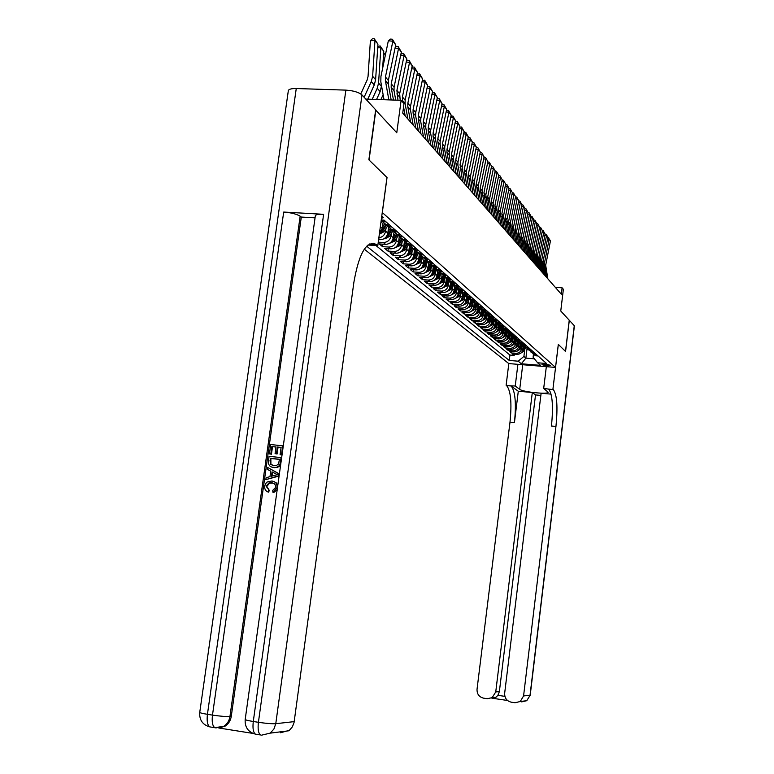 <?xml version="1.0" encoding="UTF-8"?>
<svg xmlns="http://www.w3.org/2000/svg" width="774" height="774" viewBox="0 0 774 774"><rect width="100%" height="100%" fill="white"/><g stroke="black" fill="none" stroke-linecap="round" stroke-linejoin="round"><path stroke-width="1.16" d="M550.237 365.309C546.899 364.196 544.141 363.925 541.964 364.506L542.061 364.631C545.399 365.744 548.156 366.005 550.324 365.425L550.237 365.309M364.283 249.17L508.779 363.577L555.529 367.427L382.259 212.502M555.529 367.427L558.306 344.382L565.494 351.396L569.238 320.213L560.763 310.993L563.375 289.302L562.118 287.831L555.335 287.377M375.642 110.014L396.772 132.751L401.126 100.31L365.821 99.111M386.971 177.517L369.063 160.015L375.864 110.024M393.966 232.248L393.231 237.744C392.254 241.962 389.661 244.168 385.481 244.332L379.279 243.955L382.559 246.664L382.888 244.178M399.268 236.815L398.533 242.31C397.565 246.49 395.001 248.667 390.86 248.831L384.717 248.444L387.929 251.095L388.258 248.667M404.454 241.265L403.718 246.79C402.761 250.921 400.226 253.069 396.124 253.233L390.048 252.846L393.182 255.439L393.502 253.069M409.523 245.619L408.798 251.163C407.85 255.256 405.344 257.384 401.28 257.539L395.253 257.152L398.329 259.696L398.639 257.365M414.496 249.857L413.761 255.449C412.823 259.503 410.346 261.602 406.321 261.757L400.361 261.37L403.37 263.857L403.67 261.583M419.373 253.988L418.628 259.648C417.699 263.653 415.251 265.734 411.265 265.879L405.353 265.492L408.304 267.93L408.595 265.705M424.142 258.032L423.388 263.75C422.478 267.727 420.04 269.778 416.093 269.923L410.249 269.536L413.132 271.916L413.422 269.739M428.796 262.105L428.051 267.775C427.151 271.713 424.742 273.744 420.833 273.88L415.038 273.493L417.863 275.825L418.144 273.696M433.363 266.082L432.627 271.722C431.737 275.612 429.347 277.624 425.477 277.76L419.731 277.373L422.507 279.656L422.778 277.576M437.832 270.01L437.107 275.583C436.217 279.433 433.856 281.426 430.025 281.552L424.336 281.165L427.045 283.41L427.316 281.368M442.215 273.841L441.499 279.375C440.619 283.187 438.287 285.161 434.485 285.277L428.844 284.89L431.505 287.096L431.766 285.093M449.607 277.963L446.521 277.624L445.795 283.081C444.934 286.864 442.622 288.808 438.848 288.934L433.266 288.547L435.868 290.705L436.13 288.741M450.7 281.397L450.013 286.728C449.162 290.463 446.869 292.398 443.134 292.514L437.591 292.127L440.154 294.236L440.406 292.32M454.822 285.093L454.154 290.298C453.312 294.004 451.039 295.91 447.333 296.026L441.848 295.639L444.353 297.709L444.605 295.832M458.866 288.721L458.218 293.791C457.376 297.468 455.122 299.354 451.455 299.47L446.017 299.083L448.475 301.115L448.717 299.277M462.833 292.272L462.194 297.226C461.372 300.863 459.137 302.74 455.499 302.847L450.11 302.46L452.519 304.453L452.751 302.653M466.722 295.745L466.103 300.602C465.28 304.201 463.075 306.059 459.466 306.165L454.115 305.778L456.496 307.733L456.718 305.962M470.544 299.151L469.934 303.911C469.131 307.481 466.935 309.31 463.365 309.416L458.063 309.029L460.385 310.954L460.607 309.213M474.298 302.479L473.698 307.152C472.895 310.693 470.727 312.512 467.186 312.609L461.923 312.222L464.216 314.109L464.429 312.406M477.974 305.749L477.394 310.345C476.6 313.847 474.452 315.647 470.931 315.744L465.725 315.357L467.97 317.214L468.183 315.54M481.592 308.961L481.022 313.47C480.238 316.943 478.1 318.733 474.617 318.82L469.45 318.443L471.656 320.262L471.859 318.617M485.153 312.096L484.592 316.547C483.808 319.991 481.689 321.752 478.235 321.849L473.108 321.462L475.275 323.251L475.478 321.636M488.636 315.182L488.084 319.565C487.32 322.981 485.221 324.732 481.796 324.819L476.707 324.432L478.835 326.193L479.038 324.606M492.071 318.201L491.529 322.526C490.764 325.912 488.684 327.654 485.279 327.731L480.238 327.354L482.328 329.076L482.521 327.528M495.437 321.171L494.905 325.438C494.151 328.795 492.08 330.517 488.713 330.604L483.711 330.217L485.762 331.911L485.956 330.392M498.756 324.074L498.224 328.302C497.469 331.63 495.428 333.342 492.08 333.42L487.127 333.033L489.139 334.707L489.332 333.207M502.007 326.928L501.484 331.117C500.739 334.416 498.717 336.109 495.399 336.187L490.474 335.81L492.458 337.445L492.641 335.974M505.209 329.734L504.696 333.884C503.961 337.154 501.949 338.828 498.649 338.906L493.773 338.528L495.718 340.144L495.902 338.693M508.363 332.481L507.85 336.603C507.115 339.854 505.122 341.508 501.852 341.586L497.014 341.208L498.93 342.785L499.104 341.373M511.459 335.181L510.946 339.283C510.221 342.495 508.247 344.14 505.006 344.217L500.197 343.84L502.084 345.398L502.258 343.995M514.497 337.832L513.994 341.914C513.278 345.098 511.314 346.733 508.102 346.8L503.332 346.423L505.19 347.961L505.354 346.588M517.496 340.434L516.993 344.498C516.287 347.661 514.333 349.277 511.15 349.345L506.409 348.968L508.237 350.477L508.402 349.132M520.447 342.988L519.944 347.042C519.238 350.187 517.303 351.783 514.139 351.851L509.447 351.473L511.237 352.954L511.401 351.628M401.126 100.31L403.999 103.658L402.732 113.13L561.344 294.226L562.118 287.831M381.466 218.432L383.227 217.533L381.776 216.101M533.45 354.298L533.092 357.182L537.591 362.774L546.579 363.509L384.059 220.135L381.253 219.971M537.591 362.774L540.591 365.357L521.328 363.78L518.164 361.187L509.273 360.461L366.673 246.2M521.908 346.8L521.695 348.552C520.989 351.677 519.064 353.273 515.919 353.331L511.237 352.954M523.34 345.494L522.847 349.548L521.695 348.552M518.986 344.256L518.774 346.026C518.067 349.18 516.123 350.786 512.949 350.854L508.237 350.477M516.026 341.682L515.803 343.472C515.087 346.646 513.133 348.261 509.931 348.339L505.19 347.961M513.007 339.06L512.785 340.86C512.059 344.062 510.095 345.707 506.873 345.775L502.084 345.398M509.94 336.39L509.718 338.219C508.992 341.44 506.999 343.095 503.748 343.172L498.93 342.785M506.825 333.681L506.593 335.529C505.857 338.78 503.855 340.444 500.584 340.521L495.718 340.144M503.651 330.924L503.419 332.781C502.674 336.071 500.662 337.745 497.363 337.822L492.458 337.445M500.42 328.118L500.188 330.005C499.443 333.313 497.401 335.007 494.083 335.084L489.139 334.707M497.14 325.264L496.898 327.17C496.153 330.508 494.093 332.22 490.745 332.298L485.762 331.911M493.802 322.352L493.56 324.287C492.796 327.654 490.726 329.376 487.349 329.463L482.328 329.076M490.406 319.401L490.155 321.345C489.391 324.741 487.301 326.483 483.895 326.57L478.835 326.193M486.943 316.392L486.691 318.366C485.917 321.791 483.818 323.542 480.373 323.638L475.275 323.251M483.421 313.325L483.169 315.318C482.386 318.782 480.267 320.552 476.794 320.649L471.656 320.262M479.841 310.21L479.58 312.222C478.787 315.715 476.649 317.504 473.156 317.601L467.97 317.214M476.184 307.036L475.923 309.078C475.13 312.59 472.962 314.399 469.441 314.496L464.216 314.109M472.469 303.795L472.208 305.865C471.395 309.416 469.218 311.235 465.658 311.341L460.385 310.954M468.676 300.506L468.415 302.595C467.602 306.175 465.397 308.023 461.817 308.12L456.496 307.733M464.816 297.148L464.545 299.257C463.723 302.876 461.507 304.733 457.889 304.84L452.519 304.453M460.888 293.723L460.617 295.862C459.785 299.519 457.54 301.396 453.893 301.502L448.475 301.115M456.883 290.24L456.602 292.398C455.76 296.084 453.496 297.99 449.82 298.096L444.353 297.709M452.79 286.68L452.509 288.876C451.658 292.591 449.375 294.517 445.669 294.623L440.154 294.236M448.63 283.052L448.339 285.277C447.478 289.031 445.176 290.966 441.432 291.092L435.868 290.705M444.382 279.356L444.083 281.61C443.221 285.403 440.89 287.357 437.117 287.483L431.505 287.096M440.048 275.592L439.748 277.866C438.868 281.697 436.526 283.671 432.705 283.797L427.045 283.41M435.627 271.742L435.327 274.054C434.437 277.914 432.066 279.917 428.216 280.043L422.507 279.656M431.118 267.814L430.808 270.155C429.909 274.064 427.519 276.076 423.63 276.212L417.863 275.825M426.513 263.808L426.203 266.179C425.294 270.126 422.875 272.167 418.947 272.303L413.132 271.916M421.811 259.716L421.491 262.125C420.582 266.111 418.134 268.172 414.177 268.317L408.304 267.93M417.012 255.546L416.693 257.974C415.764 262.009 413.297 264.089 409.301 264.244L403.37 263.857M412.116 251.279L411.787 253.746C410.849 257.819 408.362 259.929 404.318 260.074L398.329 259.696M407.105 246.916L406.776 249.422C405.828 253.533 403.312 255.672 399.229 255.826L393.182 255.439M401.996 242.465L401.658 245.01C400.69 249.16 398.155 251.318 394.034 251.482L387.929 251.095M396.772 237.918L396.423 240.491C395.446 244.69 392.882 246.877 388.722 247.041L382.559 246.664M391.431 233.264L391.073 235.886C390.086 240.124 387.493 242.339 383.294 242.504L378.273 242.204M385.965 228.514L385.607 231.165C384.823 234.948 382.569 237.173 378.854 237.841M388.548 227.566L387.813 233.061L385.607 231.165M383.014 222.767L382.269 228.282L380.363 226.637M373.078 243.181L374.471 244.313M375.971 245.542L509.94 355.053L514.197 355.401L514.352 354.095M522.847 349.548C522.15 352.663 520.225 354.25 517.09 354.318L512.427 353.941L514.197 355.401M378.612 239.65L379.976 239.737C384.204 239.563 386.816 237.337 387.813 233.061M381.118 220.987L386.129 221.954M389.574 225.002L386.1 224.644L381.814 220.89M384.794 224.141L388.384 226.656L391.847 227.005M395.214 229.975L391.77 229.626L387.522 225.902M390.464 229.104L394.005 231.581L397.43 231.929M400.719 234.832L397.314 234.483L393.115 230.797M396.007 233.961L399.5 236.399L402.886 236.747M406.108 239.582L402.732 239.234L398.571 235.586M401.425 238.711L404.87 241.101L408.227 241.449M411.371 244.226L408.033 243.878L403.912 240.269M406.718 243.355L410.123 245.706L413.442 246.055M416.518 248.764L413.219 248.425L409.136 244.845M408.362 252.846L411.894 247.883L415.261 250.215L418.55 250.553M421.549 253.214L418.289 252.866L414.245 249.325M416.963 252.334L420.282 254.617L423.542 254.965M426.484 257.558L423.243 257.21L419.237 253.698M421.927 256.678L425.197 258.922L428.419 259.271M431.302 261.815L428.099 261.467L424.133 257.994M426.774 260.925L430.015 263.15L433.208 263.489M436.023 265.975L432.85 265.637L428.922 262.192M426.01 271.877L428.351 270L431.515 265.085L434.727 267.272L437.881 267.62M440.648 270.058L437.503 269.71L433.604 266.295M436.178 269.168L439.332 271.316L442.467 271.664M445.176 274.044L442.06 273.706L438.2 270.32M440.735 273.154L443.85 275.283L446.956 275.621M445.195 277.063L448.281 279.162L451.358 279.501M453.951 281.794L450.894 281.455L447.101 278.127M449.568 280.894L452.616 282.965L455.663 283.303M458.208 285.548L455.18 285.209L451.426 281.92M453.854 284.648L456.873 286.69L459.882 287.028M462.378 289.224L459.379 288.896L455.654 285.625M458.053 288.334L461.033 290.347L464.023 290.676M466.47 292.833L463.491 292.504L459.804 289.263M462.175 291.943L465.116 293.927L468.086 294.255M470.476 296.374L467.535 296.036L463.878 292.833M466.209 295.474L469.121 297.439L472.063 297.767M474.414 299.838L471.492 299.509L467.864 296.336M470.176 298.948L473.049 300.883L475.962 301.212M478.274 303.244L475.371 302.915L471.782 299.761M474.056 302.353L476.91 304.259L479.793 304.588M482.057 306.581L479.183 306.252L475.623 303.127M477.868 305.691L480.693 307.578L483.547 307.907M485.772 309.861L482.928 309.532L479.387 306.436L477.519 309.416M481.612 308.971L484.398 310.829L487.233 311.158M489.41 313.073L486.594 312.754L483.082 309.677M485.288 312.183L488.046 314.021L490.851 314.35M492.99 316.237L490.194 315.908L486.72 312.86M488.887 315.337L491.616 317.156L494.402 317.475M496.502 319.333L493.735 319.014L490.281 315.986M492.428 318.443L495.128 320.233L497.895 320.552M499.956 322.371L497.208 322.052L493.783 319.052M495.902 321.481L498.572 323.251L501.32 323.58M503.342 325.361L500.614 325.041L497.218 322.071M499.317 324.47L501.958 326.222L504.677 326.541M506.67 328.302L503.961 327.983L500.604 325.041M502.674 327.412L505.287 329.144L507.986 329.463M509.94 331.185L507.26 330.866L503.932 327.973M505.964 330.295L508.557 332.007L511.227 332.327M513.152 334.02L510.492 333.7L507.202 330.846M509.205 333.13L511.769 334.823L514.42 335.132M516.306 336.806L513.665 336.487L510.414 333.681M512.378 335.916L514.923 337.59L517.554 337.899M519.412 339.534L516.79 339.225L513.568 336.458M515.513 338.654L518.029 340.308L520.631 340.618M522.46 342.234L519.857 341.914L516.674 339.186M517.109 343.608L518.57 341.334L521.076 342.979L523.659 343.288M525.459 344.875L522.876 344.565L519.722 341.876M521.608 343.995L524.075 345.61L526.639 345.92M528.41 347.478L525.846 347.168L522.731 344.517M524.579 346.597L527.026 348.194L529.571 348.503M531.303 350.032L528.768 349.722L525.681 347.11M527.5 349.151L529.919 350.738L532.454 351.048M534.157 352.547L531.641 352.238L528.584 349.664M530.374 351.667L532.773 353.234L535.279 353.544M536.962 355.024L534.466 354.715L531.438 352.18M533.199 354.144L535.579 355.701L538.075 356.001M387.039 177.527L382.327 212.502M527.026 348.822L525.885 358.12L534.408 358.817M524.782 349.297L523.901 356.437L525.885 358.12L521.328 363.78M379.463 233.303L382.269 228.282M448.281 279.162L442.699 274.267M509.94 355.053L509.273 360.461M518.164 361.187L523.901 356.437M388.858 99.894L385.384 80.544L385.442 76.994L392.853 41.225L388.335 40.79L380.924 76.52L380.827 81.841L384.03 99.73M391.18 99.972L388.296 83.94L388.354 80.419L395.717 44.853L392.853 41.225L392.428 39.242L395.717 44.853M388.335 40.79L390.618 39.068L392.428 39.242M377.935 44.108L374.974 40.48L370.398 40.712L372.371 38.797L374.21 38.7L377.935 44.108L375.613 79.703L374.277 84.937L367.776 99.178M374.21 38.7L374.974 40.48L372.633 76.278L371.288 81.551L364.109 97.253M360.771 93.944L367.147 79.993L368.047 76.481L370.398 40.712M273.019 483.15L269.565 483.169L266.788 486.449L269.284 490.387L268.636 492.158L267.988 491.983C265.55 490.987 264.466 489.091 264.727 486.285L265.443 483.876L267.078 482.028L271.809 481.012C275.486 481.505 277.237 483.702 277.063 487.61L277.46 487.726M273.464 481.37L276.308 482.899L277.711 485.917M277.208 489.555L274.131 492.225L273.493 492.051M267.533 467.399L279.385 473.93L278.834 473.785L278.553 475.826L265.821 479.638L266.092 477.713L269.981 476.649L270.745 471.173L267.262 469.315L267.533 467.399L278.834 473.785M279.085 476.049L265.821 479.638M275.999 447.043L272.506 446.685L271.451 454.232L269.429 453.874L270.736 444.518L283.284 445.94M282.026 454.996L280.091 454.648L281.097 447.411L277.402 447.033L278.04 447.256L277.102 453.98L275.08 453.622L276.018 446.888L272.506 446.685M281.078 447.566L278.04 447.256M323.619 214.311L253.282 721.494C247.457 720.546 244.768 719.801 245.223 719.259L315.279 216.207C315.124 214.717 317.901 214.088 323.619 214.311L283.7 212.057C291.208 212.686 296.694 214.059 300.167 216.198L301.299 217.059L231.262 716.405C230.575 720.604 228.572 723.825 225.244 726.06L219.603 727.879M218.79 727.986L252.992 733.423M301.299 217.059L315.047 217.842M280.778 463.955L279.501 466.209L277.082 467.544L272.322 467.254M296.258 88.526L207.432 714.315C201.84 713.405 199.286 712.69 199.769 712.186L288.247 91.284C288.122 89.387 290.782 88.468 296.258 88.526L345.862 90.123C353.428 90.635 358.797 92.241 361.98 94.941L375.671 109.811L368.869 159.821L386.971 177.459L377.799 245.658L376.27 244.429C366.479 240.356 359.01 253.021 353.863 282.423L294.072 722.413L292.388 726.844L289.36 730.337L280.459 732.746M367.931 245.048L377.799 245.658M376.754 244.797L369.45 244.023M271.868 446.463L270.813 454.019L271.451 454.232M270.813 454.019L269.429 453.874M277.402 447.033L276.463 453.767L277.102 453.98M276.463 453.767L275.08 453.622M282.742 445.747L281.484 454.793L282.026 454.977M281.484 454.793L280.091 454.648M268.443 460.927L269.081 456.331L281.088 457.589L279.985 464.226L278.872 466.006L276.444 467.341L273.677 467.496C269.845 467.09 268.094 464.903 268.443 460.927M270.213 458.285L270.271 464.042L273.957 465.687L276.308 465.59L278.543 463.955L279.453 459.253L270.213 458.285L270.861 458.498L270.91 464.245L272.642 465.455M273.677 467.496L274.315 467.699M278.872 466.006L279.501 466.209M279.985 464.226L280.623 464.429M281.088 457.589L281.639 457.763M279.433 459.388L270.861 458.498M269.845 460.927L270.484 461.13M270.271 464.042L270.91 464.245M275.205 473.543L272.061 471.869L271.442 476.252L277.305 474.656L275.205 473.543M278.553 475.826L279.095 476M272.68 472.198L272.138 476.068M277.063 487.61L272.874 492.196L272.758 490.339L275.689 487.368C275.708 484.553 274.335 483.034 271.568 482.831L268.917 482.986L266.14 486.275L266.788 486.449M266.14 486.275L269.284 490.387M271.568 482.831L272.206 483.015M272.874 492.196L273.512 492.37M268.636 490.213L267.988 491.983M551.098 394.121L541.113 393.25L504.667 693.223C504.542 698.051 506.747 701.041 511.285 702.192L515.02 702.734L520.244 701.515L523.572 695.952L530.035 695.226L574.269 325.68L569.316 320.291L565.571 351.464L558.306 344.411M517.903 364.331L515.232 386.023L519.702 389.351C522.711 392.05 549.356 394.721 548.118 392.176L543.687 388.48L553.362 389.651C557.028 394.798 557.89 407.056 555.945 426.445L523.572 695.952M515.232 386.023L506.631 385.607C510.811 390.754 511.933 402.944 509.998 422.159L477.036 689.247C476.9 694.055 479.077 697.016 483.566 698.158L487.252 698.69L492.158 697.664L495.737 691.937L499.365 691.598L497.895 695.342L504.89 696.358M518.29 391.257L511.14 385.994C515.271 391.151 516.374 403.341 514.439 422.575L518.29 391.257L532.309 392.486L535.521 394.933L540.852 395.398M532.309 392.486L495.737 691.937M546.328 366.673L543.687 388.48M558.335 344.411L552.917 389.283M508.808 363.587L506.128 385.239M535.521 394.933L499.365 691.598M553.362 389.651L548.776 389.254C552.491 394.401 553.381 406.66 551.446 426.019L555.945 426.445M491.877 698.187L507.473 700.46L492.516 698.274L495.979 697.248L497.895 695.342M393.473 100.049L391.18 87.307L391.238 83.805L398.542 48.433L395.05 48.094M395.737 100.127L394.024 90.635L394.082 87.143L401.348 51.984L398.542 48.433L398.117 46.469L401.348 51.984M395.253 47.108L396.336 46.295L398.117 46.469M397.971 100.204L396.898 90.452L404.105 55.486L400.69 55.138M400.187 100.272L399.674 93.722L406.843 58.94L404.105 55.486L403.68 53.522L406.843 58.94M400.903 54.112L401.909 53.348L403.68 53.522M405.189 115.936L403.564 106.928M402.693 102.129L402.422 96.944L409.543 62.365L406.205 62.026M407.898 119.032L405.092 103.552L405.141 100.136L412.213 65.751L409.543 62.365L409.107 60.42L412.213 65.751M406.427 60.962L407.366 60.246L409.107 60.42M410.578 122.089L407.782 106.686L407.83 103.3L414.854 69.089L411.594 68.76M413.219 125.107L410.433 109.792L410.481 106.415L417.467 72.398L414.854 69.089L414.419 67.164L417.467 72.398M411.826 67.657L412.687 66.99L414.419 67.164M377.78 46.488L380.092 45.908L383.749 51.219L382.656 68.189M381.524 85.691L380.15 91.593L376.561 99.469M383.749 51.219L380.856 47.678L378.563 83.079L377.228 88.284L372.188 99.324M380.092 45.908L380.856 47.678L377.693 47.833M383.13 94.68L380.876 99.623M385.433 54.77L383.517 54.857M383.604 53.474L385.81 52.951M380.866 222.883L381.95 221.2M415.841 128.097L413.064 112.859L413.113 109.502L420.05 75.668L416.867 75.339M418.424 131.048L415.657 115.897L415.706 112.549L422.604 78.909L420.05 75.668L419.614 73.753L422.604 78.909M417.099 74.198L419.614 73.753M379.395 234.154L383.846 231.813L387.571 226.008M382.395 227.324L384.533 223.996M379.647 233.148L382.791 230.904L386.545 225.041M385.82 224.566L381.031 231.552M420.988 133.97L418.231 118.896L418.27 115.568L425.129 82.102L422.014 81.773M423.513 136.863L420.766 121.857L420.814 118.557L427.625 85.266L425.129 82.102L424.684 80.196L427.625 85.266M422.256 80.593L424.684 80.196M384.098 238.692L385.026 238.847L389.341 236.525L393.047 230.739M387.938 232.103L390.028 228.852M385.307 237.792L388.306 235.635L392.021 229.839M391.247 229.452L386.632 236.234M426.019 139.717L423.281 124.798L423.33 121.508L430.092 88.391L427.045 88.072M428.496 142.542L425.768 127.7L425.806 124.421L432.531 91.487L430.092 88.391L429.657 86.504L432.531 91.487M427.296 86.852L429.657 86.504M389.593 243.288L394.711 241.13L398.378 235.412M393.356 236.776L395.398 233.593M390.744 242.426L393.695 240.259L397.372 234.532M396.569 234.232L392.099 240.82M430.944 145.338L428.225 130.564L428.264 127.313L434.949 94.544L431.969 94.225M433.363 148.105L430.654 133.409L430.702 130.167L437.339 97.572L434.949 94.544L434.514 92.667L437.339 97.572M432.231 92.977L434.514 92.667M394.963 247.777L399.964 245.639L403.593 239.979M398.658 241.353L400.661 238.228M396.114 246.906L398.968 244.787L402.567 239.185M401.783 238.885L397.459 245.29M435.762 150.833L433.063 136.214L433.101 132.993L439.7 100.572L436.797 100.252M438.132 153.542L435.443 138.991L435.481 135.789L442.041 103.532L439.7 100.572L439.264 98.704L442.041 103.532M437.058 98.975L439.264 98.704M400.216 252.179L405.102 250.05L408.691 244.458M403.844 245.822L405.818 242.755M401.367 251.298L404.134 249.218L407.637 243.752M406.892 243.442L402.693 249.673M440.474 156.222L437.794 141.739L437.832 138.556L444.353 106.464L441.509 106.154M442.796 158.873L440.125 144.467L440.164 141.294L446.646 109.366L444.353 106.464L443.918 104.616L446.646 109.366M441.78 104.838L443.918 104.616M405.353 256.475L410.133 254.365L413.684 248.831M408.924 250.205L410.859 247.187M406.505 255.594L409.185 253.553L412.61 248.222M408.585 253.04L407.811 253.959M445.089 161.495L442.428 147.157L442.467 144.003L448.91 112.23L446.124 111.93M447.362 164.088L444.711 149.817L444.75 146.683L451.155 115.074L448.91 112.23L448.475 110.401L451.155 115.074M446.404 110.585L448.475 110.401M410.384 260.693L415.058 258.593L418.57 253.117M413.887 254.491L415.802 251.511M411.536 259.793L414.129 257.79L417.476 252.576M416.789 252.227L412.823 258.158M449.607 166.652L446.966 152.459L447.004 149.334L453.371 117.88L450.642 117.58M451.832 169.187L449.201 155.061L449.239 151.956L455.567 120.667L453.371 117.88L452.935 116.061L455.567 120.667M450.923 116.206L452.935 116.061M415.309 264.814L419.876 262.725L423.359 257.316M418.753 258.69L420.65 255.739M416.46 263.905L418.966 261.951L422.246 256.842M421.588 256.475L417.737 262.27M454.028 171.702L451.416 157.644L451.445 154.548L457.744 123.424L455.073 123.124M456.215 174.189L453.603 160.199L453.632 157.122L459.891 126.143L457.744 123.424L457.299 121.605L459.891 126.143M455.354 121.721L457.299 121.605M420.127 268.849L424.597 266.778L428.022 261.448M423.513 262.802L425.39 259.88M421.288 267.939L423.707 266.014L426.929 261.012M426.3 260.635L422.546 266.295M458.372 176.656L455.77 162.733L455.799 159.667L462.02 128.842L459.408 128.542M460.501 179.094L457.908 165.23L457.947 162.182L464.129 131.512L462.02 128.842L461.585 127.042L464.129 131.512M459.698 127.12L461.585 127.042M424.858 272.806L429.222 270.755L432.569 265.55M428.177 266.827L430.044 263.924M430.905 264.698L427.248 270.232M462.62 181.503L460.066 164.678L466.219 134.154L463.655 133.863M464.71 183.893L462.165 167.145L468.28 136.766L466.219 134.154L465.774 132.364L468.28 136.766M463.955 132.402L465.774 132.364M429.483 276.686L433.759 274.644L437.029 269.555M432.753 270.765L434.601 267.881M430.634 275.747L432.908 273.909L436.014 269.071M435.433 268.675L431.853 274.093M466.78 186.253L464.245 169.583L470.331 139.359L467.815 139.068M468.831 188.595L466.306 172.002L472.353 141.923L470.331 139.359L469.886 137.588L472.353 141.923M468.115 137.588L469.886 137.588M434.011 280.488L438.2 278.456L441.403 273.483M437.233 274.635L439.071 271.761M435.172 279.53L437.368 277.74L440.425 272.97M439.864 272.564L436.372 277.885M470.853 190.917L468.338 174.402L474.356 144.467L471.898 144.177M472.866 193.21L470.36 176.772L476.339 146.983L474.356 144.467L473.911 142.697L476.339 146.983M472.198 142.677L473.911 142.697M438.452 284.203L442.554 282.191L445.689 277.315M441.615 278.427L443.463 275.563M439.613 283.245L441.731 281.484L444.76 276.792M444.218 276.366L440.803 281.591M474.859 195.483L472.353 179.123L478.313 149.469L475.904 149.189M476.832 197.728L474.336 181.445L480.257 151.936L477.868 147.718L480.257 151.936M476.204 147.66L477.868 147.718M442.805 287.86L446.821 285.858L449.897 281.078M445.921 282.133L447.759 279.279M443.966 286.883L446.017 285.161L449.007 280.527M448.485 280.101L445.137 285.229M478.777 199.963L476.291 183.748L482.183 154.374L479.822 154.103M480.712 202.169L478.235 186.031L484.089 156.793L481.738 152.633L484.089 156.793M480.132 152.546L481.738 152.633M447.082 291.44L451.01 289.447L454.038 284.755M450.139 285.78L451.977 282.926M448.243 290.453L450.226 288.77L453.167 284.193M452.674 283.758L449.394 288.789M482.628 204.355L480.161 188.285L485.985 159.192L483.663 158.912M484.524 206.513L482.057 190.52L487.852 161.563L485.54 157.461L487.852 161.563M483.982 157.345L485.54 157.461M451.261 294.952L455.122 292.969L458.092 288.354M454.28 289.35L456.118 286.486M452.432 293.956L454.348 292.311L457.26 287.773M456.786 287.338L453.564 292.282M486.401 208.661L483.944 192.736L489.71 163.914L487.436 163.643M488.259 210.78L485.811 194.932L491.548 166.236L489.265 162.192L491.548 166.236M487.755 162.047L489.265 162.192M455.335 298.387L459.146 296.432L462.078 291.885M458.334 292.853L460.182 289.989M456.534 297.38L461.275 291.295M460.82 290.84L457.657 295.716M490.097 212.889L487.668 197.109L493.367 168.538L491.142 168.277M491.925 214.969L489.497 199.266L495.167 170.831L492.922 166.836L495.167 170.831M491.461 166.662L492.922 166.836M459.398 301.773L463.094 299.819L465.987 295.339M462.32 296.287L464.168 293.414M460.569 300.747L465.213 294.739M464.777 294.275L461.662 299.083M493.735 217.039L491.316 201.395L496.956 173.086L494.77 172.825M495.524 219.081L493.115 203.514L498.727 175.33L496.511 171.393L498.727 175.33M495.089 171.228L496.511 171.393M463.355 305.082L466.974 303.147L469.828 298.725M466.219 299.664L468.086 296.781M464.516 304.056L469.083 298.116M468.667 297.651L465.6 302.382M497.295 221.103L494.896 205.603L500.478 177.556L498.34 177.294M499.056 223.115L496.656 207.684L502.22 179.752L500.043 175.872L502.22 179.752M498.649 175.698L500.043 175.872M467.235 308.333L470.786 306.417L473.591 302.044M470.06 302.973L471.927 300.07M468.396 307.297L472.885 301.425M472.479 300.951L469.46 305.624M500.797 225.099L498.408 209.735L503.942 181.929L501.833 181.677M502.529 227.072L500.139 211.776L505.645 184.096L503.497 180.265L505.645 184.096M502.152 180.1L503.497 180.265M504.232 229.027L501.862 213.788L507.338 186.234L505.267 185.983M505.935 230.962L503.564 215.791L509.011 188.353L506.893 184.57L509.011 188.353M505.577 184.415L506.893 184.57M507.609 232.877L505.248 217.775L510.666 190.462L508.644 190.21M509.273 234.783L506.922 219.739L512.311 192.542L510.23 188.808L512.311 192.542M508.953 188.653L510.23 188.808M471.047 311.516L474.52 309.619L477.297 305.304M473.823 306.223L475.7 303.302M472.208 310.48L476.62 304.666M476.233 304.192L473.253 308.797M474.791 314.65L478.187 312.773L480.944 308.497M475.942 313.605L480.277 307.849M479.909 307.375L476.978 311.922M478.467 317.717L481.786 315.86L484.514 311.632M481.138 312.541L483.024 309.619M479.609 316.672L483.885 310.974M483.527 310.49L480.625 314.989M510.927 236.66L508.576 221.683L513.946 194.603L511.953 194.361M512.562 238.527L510.221 223.618L515.561 196.654L513.51 192.968L515.561 196.654M512.262 192.813L513.51 192.968M482.076 320.736L485.327 318.898L488.036 314.699M484.708 315.618L486.565 312.744M483.218 319.681L487.427 314.041M487.078 313.557L484.214 317.998M514.178 240.375L511.846 225.524L517.158 198.686L515.203 198.434M515.784 242.214L513.462 227.421L518.744 200.689L516.722 197.051L518.744 200.689M515.513 196.906L516.722 197.051M485.627 323.706L488.8 321.878L491.49 317.717M488.201 318.646L490 315.85M486.759 322.642L490.9 317.05M490.571 316.556L487.736 320.958M517.38 244.033L515.058 229.298L520.322 202.682L518.406 202.44M518.957 245.832L516.645 231.165L521.879 204.665L519.886 201.066L521.879 204.665M518.706 200.921L519.886 201.066M489.11 326.618L492.216 324.809L494.886 320.678M491.645 321.607L493.386 318.898M490.232 325.544L494.315 320.001M494.006 319.507L491.2 323.861M520.515 247.622L518.222 233.013L523.427 206.619L521.541 206.377M522.073 249.392L519.78 234.841L524.966 208.564L522.992 205.013L524.966 208.564M521.84 204.868L522.992 205.013M492.525 329.482L495.573 327.692L498.224 323.59M495.021 324.529L496.724 321.887M493.648 328.399L497.682 322.903M497.382 322.4L494.596 326.725M523.611 251.144L521.318 236.66L526.484 210.489L524.627 210.247M525.13 252.885L522.856 238.46L527.984 212.395L526.049 208.893L527.984 212.395M524.927 208.748L526.049 208.893M495.892 332.288L498.872 330.527L501.504 326.444M498.34 327.392L499.994 324.819M497.005 331.204L500.981 325.748M500.701 325.244L497.934 329.531M526.639 254.607L524.375 240.24L529.484 214.292L527.665 214.059M528.139 256.32L525.875 242.01L530.964 216.169L529.048 212.705L530.964 216.169M527.955 212.56L529.048 212.705M499.201 335.055L502.113 333.304L504.735 329.24M501.6 330.208L503.216 327.702M500.304 333.962L504.232 328.544M503.961 328.031L501.213 332.298M529.629 258.013L527.365 243.762L532.435 218.026L530.645 217.794M531.099 259.696L528.845 245.503L533.886 219.874L531.999 216.449L533.886 219.874M530.935 216.314L531.999 216.449M502.442 337.764L505.296 336.042L507.908 331.998M504.803 332.984L506.389 330.527M503.545 336.68L507.425 331.291M507.134 330.827L504.435 335.016M532.56 261.37L530.316 247.225L535.337 221.703L533.576 221.47M534.012 263.025L531.767 248.938L536.769 223.512L534.902 220.135L536.769 223.512M533.866 220L534.902 220.135M505.635 340.434L508.431 338.731L511.034 334.697M507.957 335.703L509.505 333.304M506.728 339.341L510.569 333.991M510.23 333.613L507.599 337.687M535.444 264.66L533.218 250.631L538.182 225.311L536.459 225.089M536.866 266.285L534.65 252.314L539.594 227.092L537.756 223.754L539.594 227.092M536.74 223.618L537.756 223.754M508.779 343.066L511.508 341.373L514.1 337.358M511.063 338.383L512.572 336.032M509.863 341.963L513.665 336.642M513.278 336.351L510.714 340.318M538.278 267.901L536.063 253.978L540.987 228.862L539.294 228.64M539.681 269.497L537.475 255.633L542.38 230.623L540.562 227.314L542.38 230.623M539.575 227.188L540.562 227.314M511.866 345.649L514.546 343.975L517.129 339.97M514.11 341.015L515.6 338.702M512.939 344.536L516.703 339.244M516.268 339.041L513.772 342.911M541.074 271.084L538.868 257.278L543.754 232.364L542.081 232.142M542.448 272.661L540.252 258.903L545.109 234.087L543.319 230.816L545.109 234.087M542.361 230.7L543.319 230.816M514.904 348.184L517.525 346.529L520.099 342.534M515.968 347.071L519.664 341.856M519.219 341.682L516.79 345.456M543.812 274.219L541.626 260.519L546.463 235.799L544.819 235.586M545.177 275.767L542.99 262.115L547.808 237.502L546.038 234.27L550.459 240.849L549.134 239.185L547.518 238.972M545.099 234.145L546.038 234.27M517.893 350.68L520.457 349.045L523.031 345.059M520.051 346.152L521.492 343.917M518.948 349.567L522.556 344.459M522.131 344.275L519.751 347.971M546.521 277.305L544.345 263.702L549.134 239.185L548.708 237.666M547.847 278.824L545.68 265.279L550.459 240.849M520.834 353.137L523.34 351.522L525.914 347.536M522.953 348.658L524.375 346.462M521.879 352.015L525.401 347.013M524.985 346.829L522.663 350.438M519.944 347.042L518.774 346.026M516.993 344.498L515.803 343.472M513.994 341.914L512.785 340.86M510.946 339.283L509.718 338.219M507.85 336.603L506.593 335.529M504.696 333.884L503.419 332.781M501.484 331.117L500.188 330.005M498.224 328.302L496.898 327.17M494.905 325.438L493.56 324.287M491.529 322.526L490.155 321.345M488.084 319.565L486.691 318.366M484.592 316.547L483.169 315.318M481.022 313.47L479.58 312.222M477.394 310.345L475.923 309.078M473.698 307.152L472.208 305.865M469.934 303.911L468.415 302.595M466.103 300.602L464.545 299.257M462.194 297.226L460.617 295.862M458.218 293.791L456.602 292.398M454.154 290.298L452.509 288.876M450.013 286.728L448.339 285.277M445.795 283.081L444.083 281.61M441.499 279.375L439.748 277.866M437.107 275.583L435.327 274.054M432.627 271.722L430.808 270.155M428.051 267.775L426.203 266.179M423.388 263.75L421.491 262.125M418.628 259.648L416.693 257.974M413.761 255.449L411.787 253.746M408.798 251.163L406.776 249.422M403.718 246.79L401.658 245.01M398.533 242.31L396.423 240.491M393.231 237.744L391.073 235.886M517.09 354.318L515.919 353.331M514.139 351.851L512.949 350.854M511.15 349.345L509.931 348.339M508.102 346.8L506.873 345.775M505.006 344.217L503.748 343.172M501.852 341.586L500.584 340.521M498.649 338.906L497.363 337.822M495.399 336.187L494.083 335.084M492.08 333.42L490.745 332.298M488.713 330.604L487.349 329.463M485.279 327.731L483.895 326.57M481.796 324.819L480.373 323.638M478.235 321.849L476.794 320.649M474.617 318.82L473.156 317.601M470.931 315.744L469.441 314.496M467.186 312.609L465.658 311.341M463.365 309.416L461.817 308.12M459.466 306.165L457.889 304.84M455.499 302.847L453.893 301.502M451.455 299.47L449.82 298.096M447.333 296.026L445.669 294.623M443.134 292.514L441.432 291.092M438.848 288.934L437.117 287.483M434.485 285.277L432.705 283.797M430.025 281.552L428.216 280.043M425.477 277.76L423.63 276.212M420.833 273.88L418.947 272.303M416.093 269.923L414.177 268.317M411.265 265.879L409.301 264.244M406.321 261.757L404.318 260.074M401.28 257.539L399.229 255.826M396.124 253.233L394.034 251.482M390.86 248.831L388.722 247.041M385.481 244.332L383.294 242.504M379.976 239.737L378.738 238.702M384.049 221.838L381.979 220.01M389.786 226.879L387.513 224.876M395.398 231.813L393.173 229.849M400.874 236.621L398.697 234.715M406.234 241.333L404.105 239.456M411.468 245.929L409.388 244.1M416.596 250.437L414.554 248.648M421.607 254.839L419.614 253.088M426.513 259.145L424.558 257.432M431.312 263.363L429.406 261.689M436.004 267.494L434.137 265.85M440.609 271.539L438.781 269.933M445.118 275.496L443.328 273.928M449.53 279.375L447.778 277.837M453.854 283.178L452.132 281.668M458.092 286.902L456.408 285.422M462.252 290.56L460.598 289.099M466.325 294.139L464.7 292.707M470.321 297.642L468.734 296.248M474.239 301.086L472.682 299.722M478.08 304.463L476.552 303.127M481.854 307.781L480.354 306.465M485.55 311.032L484.079 309.735M489.187 314.225L487.736 312.957M492.748 317.359L491.335 316.111M496.25 320.436L494.857 319.207M499.694 323.455L498.321 322.255M503.071 326.425L501.726 325.244M506.38 329.337L505.064 328.176M509.64 332.201L508.344 331.059M512.843 335.016L511.575 333.894M515.997 337.783L514.739 336.68M519.083 340.502L517.854 339.418M522.131 343.172L520.921 342.108M525.12 345.804L523.93 344.749M528.062 348.387L526.891 347.352M530.954 350.922L529.803 349.916M533.799 353.428L532.667 352.431M536.595 355.885L535.482 354.908M385.384 80.544L388.296 83.94M385.442 76.994L388.354 80.419M375.613 79.703L372.633 76.278M374.277 84.937L371.288 81.551M199.731 712.467C199.266 720.014 202.624 724.822 209.802 726.892C207.451 725.228 206.668 721.029 207.432 714.315L212.482 715.108L283.7 212.057M245.174 719.539C244.739 727.192 248.154 732.059 255.42 734.149C253.233 732.494 252.518 728.276 253.282 721.494L258.419 722.306L345.862 90.123M216.178 727.879L223.928 726.206C227.256 723.961 229.268 720.729 229.946 716.521L231.262 716.405M361.98 94.941L275.776 723.69L294.197 721.629M300.167 216.198L229.946 716.521C226.018 716.705 220.193 716.231 212.482 715.108C211.718 721.832 212.502 726.022 214.833 727.695L225.244 726.06M255.759 734.197L260.538 734.961C258.361 733.307 257.655 729.089 258.419 722.306C266.246 723.448 272.032 723.903 275.776 723.69L273.909 729.069L270.165 733.142L288.75 730.791M261.631 735.155L270.165 733.142L261.631 735.155M210.228 726.96L215.985 727.899M280.478 461.981L281.02 462.155M511.14 385.994L506.631 385.607M514.439 422.575L509.998 422.159M494.383 697.422L493.793 697.838M530.209 695.139L526.775 700.693L521.637 701.883L522.324 701.254M522.731 364.728L519.702 389.351M391.18 87.307L394.024 90.635M391.238 83.805L394.082 87.143M396.839 93.915L399.626 97.166M396.898 90.452L399.674 93.722M402.374 100.378L405.092 103.552M402.422 96.944L405.141 100.136M407.782 106.686L410.433 109.792M407.83 103.3L410.481 106.415M381.476 86.417L378.563 83.079M380.15 91.593L377.228 88.284M413.064 112.859L415.657 115.897M413.113 109.502L415.706 112.549M382.791 230.904L383.846 231.813M418.231 118.896L420.766 121.857M418.27 115.568L420.814 118.557M388.306 235.635L389.341 236.525M423.281 124.798L425.768 127.7M423.33 121.508L425.806 124.421M393.695 240.259L394.711 241.13M428.225 130.564L430.654 133.409M428.264 127.313L430.702 130.167M398.968 244.787L399.964 245.639M433.063 136.214L435.443 138.991M433.101 132.993L435.481 135.789M404.134 249.218L405.102 250.05M437.794 141.739L440.125 144.467M437.832 138.556L440.164 141.294M409.185 253.553L410.133 254.365M442.428 147.157L444.711 149.817M442.467 144.003L444.75 146.683M414.129 257.79L415.058 258.593M446.966 152.459L449.201 155.061M447.004 149.334L449.239 151.956M418.966 261.951L419.876 262.725M451.416 157.644L453.603 160.199M451.445 154.548L453.632 157.122M423.707 266.014L424.597 266.778M455.77 162.733L457.908 165.23M455.799 159.667L457.947 162.182M428.351 270L429.222 270.755M460.037 167.706L462.136 170.164M460.066 164.678L462.165 167.145M432.908 273.909L433.759 274.644M464.216 172.592L466.277 175.001M464.245 169.583L466.306 172.002M437.368 277.74L438.2 278.456M468.309 177.381L470.331 179.732M468.338 174.402L470.36 176.772M441.731 281.484L442.554 282.191M472.334 182.074L474.307 184.386M472.353 179.123L474.336 181.445M446.017 285.161L446.821 285.858M476.271 186.669L478.216 188.933M476.291 183.748L478.235 186.031M450.226 288.77L451.01 289.447M480.132 191.188L482.038 193.403M480.161 188.285L482.057 190.52M454.348 292.311L455.122 292.969M483.924 195.609L485.791 197.796M483.944 192.736L485.811 194.932M458.382 295.774L459.146 296.432M487.639 199.953L489.478 202.091M487.668 197.109L489.497 199.266M462.349 299.18L463.094 299.819M491.297 204.21L493.096 206.319M491.316 201.395L493.115 203.514M466.248 302.518L466.974 303.147M494.876 208.4L496.647 210.46M494.896 205.603L496.656 207.684M470.06 305.798L470.786 306.417M498.388 212.502L500.13 214.524M498.408 209.735L500.139 211.776M501.842 216.536L503.545 218.52M501.862 213.788L503.564 215.791M505.238 220.493L506.912 222.448M505.248 217.775L506.922 219.739M473.814 309.019L474.52 309.619M477.49 312.174L478.187 312.773M481.109 315.279L481.786 315.86M508.566 224.383L510.211 226.298M508.576 221.683L510.221 223.618M484.659 318.327L485.327 318.898M511.837 228.204L513.452 230.081M511.846 225.524L513.462 227.421M488.152 321.316L488.8 321.878M515.049 231.958L516.635 233.806M515.058 229.298L516.645 231.165M491.577 324.258L492.216 324.809M518.203 235.644L519.77 237.463M518.222 233.013L519.78 234.841M494.944 327.15L495.573 327.692M521.308 239.263L522.847 241.053M521.318 236.66L522.856 238.46M498.253 329.985L498.872 330.527M524.356 242.823L525.865 244.584M524.375 240.24L525.875 242.01M501.504 332.781L502.113 333.304M527.355 246.326L528.836 248.057M527.365 243.762L528.845 245.503M504.696 335.519L505.296 336.042M530.306 249.77L531.767 251.473M530.316 247.225L531.767 248.938M507.841 338.219L508.431 338.731M533.209 253.156L534.641 254.83M533.218 250.631L534.65 252.314M510.927 340.87L511.508 341.373M536.053 256.484L537.466 258.129M536.063 253.978L537.475 255.633M513.975 343.482L514.546 343.975M538.859 259.764L540.252 261.38M538.868 257.278L540.252 258.903M516.964 346.046L517.525 346.529M541.626 262.986L542.98 264.573M541.626 260.519L542.99 262.115M519.905 348.571L520.457 349.045M544.335 266.15L545.68 267.717M544.345 263.702L545.68 265.279M522.798 351.057L523.34 351.522M382.627 221.606L381.205 220.358M388.384 226.656L386.1 224.644M394.005 231.581L391.77 229.626M399.5 236.399L397.314 234.483M404.87 241.101L402.732 239.234M410.123 245.706L408.033 243.878M415.261 250.215L413.219 248.425M420.282 254.617L418.289 252.866M425.197 258.922L423.243 257.21M430.015 263.15L428.099 261.467M434.727 267.272L432.85 265.637M439.332 271.316L437.503 269.71M443.85 275.283L442.06 273.706M452.616 282.965L450.894 281.455M456.873 286.69L455.18 285.209M461.033 290.347L459.379 288.896M465.116 293.927L463.491 292.504M469.121 297.439L467.535 296.036M473.049 300.883L471.492 299.509M476.91 304.259L475.371 302.915M480.693 307.578L479.183 306.252M484.398 310.829L482.928 309.532M488.046 314.021L486.594 312.754M491.616 317.156L490.194 315.908M495.128 320.233L493.735 319.014M498.572 323.251L497.208 322.052M501.958 326.222L500.614 325.041M505.287 329.144L503.961 327.983M508.557 332.007L507.26 330.866M511.769 334.823L510.492 333.7M514.923 337.59L513.665 336.487M518.029 340.308L516.79 339.225M521.076 342.979L519.857 341.914M524.075 345.61L522.876 344.565M527.026 348.194L525.846 347.168M529.919 350.738L528.768 349.722M532.773 353.234L531.641 352.238M535.579 355.701L534.466 354.715M369.479 244.004L376.27 244.429M277.082 467.544L276.444 467.341M269.565 483.169L268.917 482.986M274.131 492.225L273.483 492.051M492.158 697.664L495.979 697.248M520.244 701.515L526.775 700.693L530.209 695.178L574.395 325.912"/></g></svg>
